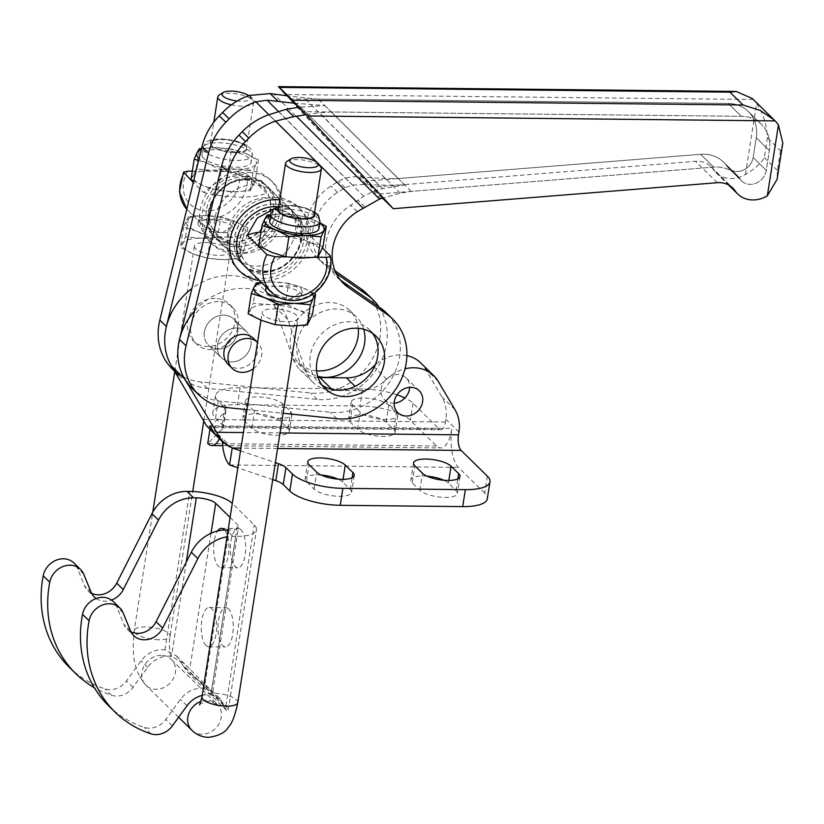 <?xml version="1.0" encoding="UTF-8"?>
<svg xmlns="http://www.w3.org/2000/svg" width="824" height="824" viewBox="0 0 824 824"><rect width="100%" height="100%" fill="white"/><g stroke="black" fill="none" stroke-linecap="round" stroke-linejoin="round"><path stroke-width="0.62" stroke-dasharray="4.12 3.09" d="M394.171 403.163A15.347 13.236 -45.6 0 1 384.612 399.805A15.347 13.236 -45.6 0 1 381.213 388.691A15.347 13.236 -45.6 0 1 391.359 375.796A15.347 13.236 -45.6 0 1 406.088 377.886A15.347 13.236 -45.6 0 1 409.641 387.373M204.373 331.897A18.138 15.646 -45.6 0 1 216.372 316.653A18.138 15.646 -45.6 0 1 233.769 319.115A18.138 15.646 -45.6 0 1 237.775 332.247A18.138 15.646 -45.6 0 1 225.786 347.491A18.138 15.646 -45.6 0 1 208.379 345.029A18.138 15.646 -45.6 0 1 204.373 331.897M250.887 345.091A18.138 15.646 134.4 0 0 246.881 331.959A18.138 15.646 134.4 0 0 229.484 329.497A18.138 15.646 134.4 0 0 217.485 344.741A18.138 15.646 134.4 0 0 221.491 357.873A18.138 15.646 134.4 0 0 238.898 360.346A18.138 15.646 134.4 0 0 250.887 345.091M427.059 476.19A19.652 6.335 8.9 0 0 410.888 479.918A19.652 6.335 8.9 0 0 412.206 482.771L419.859 490.27A19.652 6.335 8.9 0 0 441.087 497.222A19.652 6.335 8.9 0 0 457.372 493.494A19.652 6.335 8.9 0 0 456.043 490.651L448.4 483.152A19.652 6.335 8.9 0 0 443.858 480.268M321.278 475.077A19.652 6.335 8.9 0 0 305.107 478.806A19.652 6.335 8.9 0 0 306.435 481.659L314.078 489.147A19.652 6.335 8.9 0 0 335.306 496.099A19.652 6.335 8.9 0 0 351.591 492.381A19.652 6.335 8.9 0 0 350.272 489.528L342.619 482.04A19.652 6.335 8.9 0 0 338.077 479.156M386.106 422.135A19.652 6.335 8.9 0 0 364.877 415.183A19.652 6.335 8.9 0 0 348.603 418.901A19.652 6.335 8.9 0 0 349.922 421.754L357.575 429.242A19.652 6.335 8.9 0 0 378.793 436.195A19.652 6.335 8.9 0 0 395.077 432.476A19.652 6.335 8.9 0 0 393.759 429.634L386.106 422.135L388.763 405.171L396.416 412.669A19.652 6.335 -171.1 0 1 397.734 415.512A19.652 6.335 -171.1 0 1 381.45 419.241A19.652 6.335 -171.1 0 1 360.222 412.288L352.579 404.79A19.652 6.335 -171.1 0 1 351.261 401.937A19.652 6.335 -171.1 0 1 367.535 398.219A19.652 6.335 -171.1 0 1 388.763 405.171M280.325 421.023A19.652 6.335 8.9 0 0 259.107 414.07A19.652 6.335 8.9 0 0 242.823 417.789A19.652 6.335 8.9 0 0 244.141 420.642L251.794 428.13A19.652 6.335 8.9 0 0 273.012 435.082A19.652 6.335 8.9 0 0 289.296 431.364A19.652 6.335 8.9 0 0 287.978 428.511L280.325 421.023L282.982 404.059L290.635 411.547A19.652 6.335 -171.1 0 1 291.954 414.4A19.652 6.335 -171.1 0 1 275.669 418.118A19.652 6.335 -171.1 0 1 254.451 411.166L246.798 403.678A19.652 6.335 -171.1 0 1 245.48 400.825A19.652 6.335 -171.1 0 1 261.764 397.106A19.652 6.335 -171.1 0 1 282.982 404.059M240.515 450.81L275.381 462.635M272.734 479.599L237.858 467.774M487.334 476.107L484.677 493.071A39.305 12.679 -171.1 0 1 487.314 498.767M207.298 426.842L208.802 427.502L440.892 429.788A12.092 4.717 -89.4 0 1 439.254 429.005L413.02 403.307A39.305 12.679 8.9 0 0 404.914 397.992M397.044 394.809A39.305 12.679 8.9 0 0 362.632 389.01L359.975 405.974A39.305 12.679 -171.1 0 1 410.362 420.271L436.596 445.969A30.231 11.783 90.6 0 0 440.706 447.926A30.231 11.783 90.6 0 0 451.954 428.398L209.698 425.843M362.632 389.01L240.145 387.723A39.305 12.679 8.9 0 0 215.528 395.561A39.305 12.679 8.9 0 0 218.164 401.257L224.725 407.684A18.138 5.85 -171.1 0 1 225.941 410.311A18.138 5.85 -171.1 0 1 225.271 411.547L210.377 426.595L209.935 429.428M436.596 445.969L207.72 443.549L222.614 428.511A18.138 5.85 8.9 0 0 223.283 427.275A18.138 5.85 8.9 0 0 222.068 424.638L215.507 418.221A39.305 12.679 -171.1 0 1 212.87 412.515A39.305 12.679 -171.1 0 1 237.487 404.687L359.975 405.974M439.254 429.005L210.377 426.595A12.092 4.717 90.6 0 0 210.635 426.811L209.43 427.265M209.038 427.347L206.412 425.627M215.785 435.154L222.222 438.172A30.231 11.783 -89.4 0 0 222.326 441.561M231.987 447.741L222.222 438.172M219.4 438.698A30.231 11.783 -89.4 0 0 220.399 436.39L210.635 426.811M220.399 436.39L215.208 434.547M440.892 429.788A12.092 4.717 -89.4 0 0 445.393 421.981L445.825 419.241A39.305 33.897 134.4 0 0 441.87 396.828L425.102 368.513A36.277 31.291 134.4 0 0 420.734 362.931M484.677 493.071L458.453 467.373A30.231 11.783 90.6 0 1 451.954 428.398M194.516 311.029A60.461 52.149 -45.6 0 1 276.503 301.728A60.461 52.149 -45.6 0 1 287.658 319.331L306.25 371.84A36.277 31.291 134.4 0 0 312.945 382.408A36.277 31.291 134.4 0 0 333.02 390.422L359.563 390.7A36.277 31.291 134.4 0 0 386.672 379.236A36.277 31.291 -45.6 0 1 405.006 368.812M318.054 377.505A36.277 31.291 -45.6 0 1 299.833 369.564A36.277 31.291 -45.6 0 1 293.138 358.996L274.547 306.487A60.461 52.149 134.4 0 0 263.381 288.884A60.461 52.149 134.4 0 0 191.858 288.544M406.891 355.608A36.277 31.291 134.4 0 0 375.311 364.754M316.612 370.821A36.575 31.549 -45.6 0 1 298.721 362.848A36.575 31.549 -45.6 0 1 290.635 336.367A36.575 31.549 -45.6 0 1 314.82 305.611A36.575 31.549 -45.6 0 1 349.912 310.586A36.575 31.549 -45.6 0 1 358.244 328.312M363.734 329.26A36.575 31.549 134.4 0 0 356.473 317.013A36.575 31.549 134.4 0 0 321.381 312.038A36.575 31.549 134.4 0 0 297.186 342.784A36.575 31.549 134.4 0 0 305.271 369.276A36.575 31.549 134.4 0 0 317.673 376.29M208.287 212.314A36.575 31.549 -45.6 0 1 232.471 181.568A36.575 31.549 -45.6 0 1 267.563 186.543A36.575 31.549 -45.6 0 1 275.649 213.025A36.575 31.549 -45.6 0 1 251.464 243.77A36.575 31.549 -45.6 0 1 216.372 238.805A36.575 31.549 -45.6 0 1 208.287 212.314M282.21 219.452A36.575 31.549 134.4 0 0 274.124 192.96A36.575 31.549 134.4 0 0 239.032 187.996A36.575 31.549 134.4 0 0 214.848 218.741A36.575 31.549 134.4 0 0 222.933 245.222A36.575 31.549 134.4 0 0 258.025 250.197A36.575 31.549 134.4 0 0 282.21 219.452M321.937 385.055A36.575 31.549 -45.6 0 1 318.394 382.12A36.575 31.549 -45.6 0 1 310.308 355.628A36.575 31.549 -45.6 0 1 334.493 324.883A36.575 31.549 -45.6 0 1 369.585 329.858A36.575 31.549 -45.6 0 1 372.592 333.349M227.96 231.585A36.575 31.549 -45.6 0 1 252.144 200.84A36.575 31.549 -45.6 0 1 287.236 205.804A36.575 31.549 -45.6 0 1 295.322 232.296A36.575 31.549 -45.6 0 1 271.137 263.041A36.575 31.549 -45.6 0 1 236.045 258.067A36.575 31.549 -45.6 0 1 227.96 231.585M301.883 238.713A36.575 31.549 134.4 0 0 293.797 212.232A36.575 31.549 134.4 0 0 258.705 207.257A36.575 31.549 134.4 0 0 234.51 238.012A36.575 31.549 134.4 0 0 242.596 264.494A36.575 31.549 134.4 0 0 277.688 269.469A36.575 31.549 134.4 0 0 301.883 238.713M215.002 298.412A25.698 22.166 134.4 0 0 190.251 314.068A25.698 22.166 134.4 0 0 193.259 340.796A25.698 22.166 134.4 0 0 207.473 346.471A25.698 22.166 134.4 0 0 232.224 330.815A25.698 22.166 134.4 0 0 229.227 304.087A25.698 22.166 134.4 0 0 215.002 298.412M218.278 301.615A25.698 22.166 134.4 0 0 193.527 317.271A25.698 22.166 134.4 0 0 196.534 344.01A25.698 22.166 134.4 0 0 210.759 349.675A25.698 22.166 134.4 0 0 235.51 334.029A25.698 22.166 134.4 0 0 232.502 307.29A25.698 22.166 134.4 0 0 218.278 301.615M218.422 349.036A18.138 15.646 -45.6 0 1 208.379 345.029A18.138 15.646 -45.6 0 1 206.257 326.16A18.138 15.646 -45.6 0 1 223.737 315.108A18.138 15.646 -45.6 0 1 233.769 319.115A18.138 15.646 -45.6 0 1 235.891 337.984A18.138 15.646 -45.6 0 1 218.422 349.036M236.849 327.952A18.138 15.646 134.4 0 0 219.369 339.004A18.138 15.646 134.4 0 0 221.491 357.873A18.138 15.646 134.4 0 0 231.534 361.88A18.138 15.646 134.4 0 0 249.002 350.828A18.138 15.646 134.4 0 0 246.881 331.959A18.138 15.646 134.4 0 0 236.849 327.952M253.442 338.386A18.138 15.646 -45.6 0 1 255.564 357.256A18.138 15.646 -45.6 0 1 238.095 368.307A18.138 15.646 -45.6 0 1 228.052 364.301M253.38 368.678A18.138 15.646 134.4 0 0 257.593 342.454A18.138 15.646 134.4 0 0 257.5 342.362L257.593 342.454M335.007 270.746L321.803 261.558A48.369 41.715 -45.6 0 1 317.168 257.716A48.369 41.715 -45.6 0 1 331.052 185.987L338.54 181.249C344.092 178.056 350.19 176.583 356.823 176.81L385.354 178.633L398.126 178.54L700.585 154.294A36.277 31.291 -45.6 0 1 723.688 162.194A36.277 31.291 -45.6 0 1 727.201 166.407A15.12 13.04 134.4 0 0 728.663 168.168A15.12 13.04 134.4 0 0 743.166 170.218A15.12 13.04 134.4 0 0 753.157 157.518L756.257 137.732A36.277 31.291 134.4 0 0 748.233 111.456A36.277 31.291 134.4 0 0 728.169 103.453L318.363 99.127L288.07 95.934M306.271 114.721L319.362 112.703L331.475 111.982L741.281 116.297A36.277 31.291 -45.6 0 1 761.355 124.311A36.277 31.291 -45.6 0 1 769.369 150.576L766.269 170.362A15.12 13.04 -45.6 0 1 756.278 183.072A15.12 13.04 -45.6 0 1 741.775 181.012A15.12 13.04 -45.6 0 1 740.312 179.261A36.277 31.291 134.4 0 0 736.8 175.048A36.277 31.291 134.4 0 0 713.697 167.138L411.238 191.384L400.217 193.207L383.325 197.945M340.322 279.985A48.369 41.715 -45.6 0 1 336.841 276.988A48.369 41.715 -45.6 0 1 350.725 205.258L363.765 196.256L373.529 191.158L382.645 188.593L404.677 184.967L379.133 185.153L366.567 184.329L352.414 185.122L345.122 187.697L337.603 192.404A48.369 41.715 134.4 0 0 323.729 264.144A48.369 41.715 134.4 0 0 328.364 267.975L336.202 273.434M379.03 306.971A60.461 52.149 -45.6 0 1 376.269 369.616A60.461 52.149 -45.6 0 1 317.199 399.413L207.401 388.351A60.461 52.149 -45.6 0 1 178.767 375.26L174.534 371.109M191.879 388.114A60.461 52.149 134.4 0 0 220.513 401.195L330.311 412.257A60.461 52.149 134.4 0 0 392.131 377.989A60.461 52.149 134.4 0 0 386.291 312.801M294.374 103.185L324.913 105.554L298.607 107.326M404.677 184.967L324.913 105.554M172.206 368.843A60.461 52.149 134.4 0 0 200.85 381.924L310.638 392.997A60.461 52.149 134.4 0 0 372.469 358.718A60.461 52.149 134.4 0 0 366.628 293.529M246.963 409.621L283.116 413.267M245.099 176.604A36.277 31.291 -45.6 0 1 265.173 184.617A36.277 31.291 -45.6 0 1 269.417 222.356A36.277 31.291 -45.6 0 1 234.469 244.45A36.277 31.291 -45.6 0 1 214.395 236.447A36.277 31.291 -45.6 0 1 210.151 198.708A36.277 31.291 -45.6 0 1 245.099 176.604M222.449 232.677L234.397 225.333L233.305 221.883C228.114 219.575 220.121 218.885 209.337 219.833L198.553 219.72L199.902 221.532C204.599 227.043 212.118 230.761 222.449 232.677M191.013 179.508L196.163 168.982L212.046 170.321A30.231 9.754 -171.1 0 1 225.271 171.516L238.651 171.66L246.819 173.864L266.492 193.135L261.115 180.652L242.915 174.461L220.708 179.189L203.507 192.466L193.28 182.454M244.934 180.034A32.95 28.418 -45.6 0 1 263.175 187.316A32.95 28.418 -45.6 0 1 267.028 221.594A32.95 28.418 -45.6 0 1 235.283 241.669A32.95 28.418 -45.6 0 1 217.052 234.387A32.95 28.418 -45.6 0 1 213.2 200.108A32.95 28.418 -45.6 0 1 244.934 180.034M244.604 179.714A32.95 28.418 -45.6 0 1 262.846 186.986A32.95 28.418 -45.6 0 1 266.698 221.265A32.95 28.418 -45.6 0 1 234.953 241.35A32.95 28.418 -45.6 0 1 216.722 234.067A32.95 28.418 -45.6 0 1 212.87 199.789A32.95 28.418 -45.6 0 1 244.604 179.714M248.652 172.422A43.384 37.42 -45.6 0 1 272.651 182.001A43.384 37.42 -45.6 0 1 277.729 227.125A43.384 37.42 -45.6 0 1 235.942 253.555A43.384 37.42 -45.6 0 1 211.943 243.986A43.384 37.42 -45.6 0 1 206.865 198.852A43.384 37.42 -45.6 0 1 248.652 172.422M246.469 170.28A43.384 37.42 -45.6 0 1 270.468 179.859A43.384 37.42 -45.6 0 1 275.546 224.993A43.384 37.42 -45.6 0 1 233.758 251.423A43.384 37.42 -45.6 0 1 209.76 241.844A43.384 37.42 -45.6 0 1 204.682 196.709A43.384 37.42 -45.6 0 1 246.469 170.28M273.177 204.115A36.277 31.291 -45.6 0 1 293.251 212.129A36.277 31.291 -45.6 0 1 297.495 249.868A36.277 31.291 -45.6 0 1 262.557 271.961A36.277 31.291 -45.6 0 1 242.483 263.958A36.277 31.291 -45.6 0 1 238.239 226.219A36.277 31.291 -45.6 0 1 273.177 204.115M247.612 179.065A36.277 31.291 -45.6 0 1 267.687 187.079A36.277 31.291 -45.6 0 1 271.93 224.818A36.277 31.291 -45.6 0 1 236.982 246.912A36.277 31.291 -45.6 0 1 216.908 238.909A36.277 31.291 -45.6 0 1 212.664 201.169A36.277 31.291 -45.6 0 1 247.612 179.065M279.82 199.799A43.384 37.42 -45.6 0 1 300.41 209.193A43.384 37.42 -45.6 0 1 305.488 254.317A43.384 37.42 -45.6 0 1 263.701 280.747A43.384 37.42 -45.6 0 1 259.323 280.459M274.217 197.472A43.384 37.42 -45.6 0 1 298.226 207.051A43.384 37.42 -45.6 0 1 303.304 252.175A43.384 37.42 -45.6 0 1 261.517 278.605A43.384 37.42 -45.6 0 1 237.508 269.036A43.384 37.42 -45.6 0 1 232.44 223.901A43.384 37.42 -45.6 0 1 274.217 197.472M275.206 209.687A32.95 28.418 -45.6 0 1 293.437 216.97A32.95 28.418 -45.6 0 1 297.299 251.248A32.95 28.418 -45.6 0 1 265.555 271.323A32.95 28.418 -45.6 0 1 247.324 264.041A32.95 28.418 -45.6 0 1 243.471 229.762A32.95 28.418 -45.6 0 1 275.206 209.687M274.876 209.368A32.95 28.418 -45.6 0 1 293.117 216.64A32.95 28.418 -45.6 0 1 296.97 250.918A32.95 28.418 -45.6 0 1 265.225 270.993A32.95 28.418 -45.6 0 1 246.994 263.721A32.95 28.418 -45.6 0 1 243.142 229.443A32.95 28.418 -45.6 0 1 274.876 209.368M273.599 209.028L277.884 208.719L299.823 218.556L310.205 235.952L322.493 247.993M290.202 299.05L302.151 291.706L301.059 288.256C295.868 285.949 287.875 285.258 277.091 286.206L266.307 286.093L267.656 287.906C272.353 293.416 279.872 297.134 290.202 299.05M277.843 206.669A36.277 31.291 -45.6 0 1 295.764 214.59A36.277 31.291 -45.6 0 1 300.008 252.329A36.277 31.291 -45.6 0 1 265.071 274.433A36.277 31.291 -45.6 0 1 244.996 266.42M263.392 315.128A18.138 5.85 -171.1 0 1 262.176 312.492A18.138 5.85 -171.1 0 1 277.204 309.062A18.138 5.85 -171.1 0 1 296.794 315.479A18.138 5.85 -171.1 0 1 298.02 318.105A18.138 5.85 -171.1 0 1 282.993 321.545A18.138 5.85 -171.1 0 1 263.392 315.128M269.633 220.914A24.936 8.044 -171.1 0 1 290.295 216.197A24.936 8.044 -171.1 0 1 317.24 225.024A24.936 8.044 -171.1 0 1 318.909 228.639M286.927 161.442A18.138 5.85 -171.1 0 1 303.685 160.165A18.138 5.85 -171.1 0 1 320.176 166.232A18.138 5.85 -171.1 0 1 320.629 166.716M278.296 209.533A18.138 5.85 -171.1 0 1 293.334 206.093A18.138 5.85 -171.1 0 1 312.924 212.52A18.138 5.85 -171.1 0 1 314.14 215.146M265.719 289.873A18.138 5.85 -171.1 0 1 280.747 286.443A18.138 5.85 -171.1 0 1 300.338 292.86A18.138 5.85 -171.1 0 1 301.563 295.486A18.138 5.85 -171.1 0 1 279.892 297.948M195.638 248.755A18.138 5.85 -171.1 0 1 194.423 246.118A18.138 5.85 -171.1 0 1 209.451 242.689A18.138 5.85 -171.1 0 1 229.041 249.106A18.138 5.85 -171.1 0 1 230.267 251.732A18.138 5.85 -171.1 0 1 215.229 255.172A18.138 5.85 -171.1 0 1 195.638 248.755M203.549 158.167A24.936 8.044 -171.1 0 1 201.88 154.552A24.936 8.044 -171.1 0 1 222.542 149.824A24.936 8.044 -171.1 0 1 249.487 158.651A24.936 8.044 -171.1 0 1 251.155 162.266A24.936 8.044 -171.1 0 1 230.493 166.994A24.936 8.044 -171.1 0 1 203.549 158.167M219.174 95.069A18.138 5.85 -171.1 0 1 235.932 93.792A18.138 5.85 -171.1 0 1 252.412 99.859A18.138 5.85 -171.1 0 1 252.875 100.353A18.138 5.85 -171.1 0 1 253.638 102.485A18.138 5.85 -171.1 0 1 231.379 104.813M211.768 145.797A18.138 5.85 -171.1 0 1 210.542 143.16A18.138 5.85 -171.1 0 1 225.58 139.73A18.138 5.85 -171.1 0 1 245.171 146.147A18.138 5.85 -171.1 0 1 246.386 148.773A18.138 5.85 -171.1 0 1 231.359 152.213A18.138 5.85 -171.1 0 1 211.768 145.797M248.714 95.656A14.43 4.656 -171.1 0 1 249.548 96.356A14.43 4.656 -171.1 0 1 249.909 96.748A14.43 4.656 -171.1 0 1 237.137 101.033M199.181 226.137A18.138 5.85 -171.1 0 1 197.966 223.51A18.138 5.85 -171.1 0 1 212.994 220.07A18.138 5.85 -171.1 0 1 232.584 226.487A18.138 5.85 -171.1 0 1 233.8 229.124A18.138 5.85 -171.1 0 1 218.772 232.553A18.138 5.85 -171.1 0 1 199.181 226.137M258.767 245.882L263.917 235.345L267.089 215.074M262.897 247.097A30.231 9.754 -171.1 0 1 261.156 241.793A30.231 9.754 -171.1 0 1 279.799 236.694L296.053 235.685L309.371 242.297A30.231 9.754 -171.1 0 1 318.569 247.684A30.231 9.754 -171.1 0 1 320.299 252.999A30.231 9.754 -171.1 0 1 312.698 257.16A30.231 9.754 -171.1 0 1 301.656 258.097A30.231 9.754 -171.1 0 1 288.431 256.903A30.231 9.754 -171.1 0 1 272.085 252.494A30.231 9.754 -171.1 0 1 262.897 247.097M263.917 235.345L279.799 236.694A30.231 9.754 -171.1 0 1 309.371 242.297L323.059 246.561M192.322 171.165L225.271 171.516A30.231 9.754 -171.1 0 1 241.617 175.924L255.306 180.188L252.546 186.626A30.231 9.754 -171.1 0 1 233.903 191.724A30.231 9.754 -171.1 0 1 204.331 186.121A30.231 9.754 -171.1 0 1 195.144 180.734A30.231 9.754 -171.1 0 1 193.403 175.419A30.231 9.754 -171.1 0 1 201.005 171.258A30.231 9.754 -171.1 0 1 212.046 170.321L228.3 169.311L241.617 175.924A30.231 9.754 -171.1 0 1 250.815 181.321A30.231 9.754 -171.1 0 1 252.546 186.626L250.156 190.725L233.903 191.724L218.02 190.385L204.331 186.121L193.64 180.992M258.478 159.918L245.161 153.305A30.231 9.754 -171.1 0 1 254.358 158.702A30.231 9.754 -171.1 0 1 256.089 164.017L258.478 159.918L255.306 180.188M319.825 222.81L312.914 219.678A30.231 9.754 -171.1 0 1 319.764 223.191M210.563 238.023L226.816 237.013A30.231 9.754 -171.1 0 1 197.245 231.41A30.231 9.754 -171.1 0 1 188.047 226.023A30.231 9.754 -171.1 0 1 186.317 220.708L183.556 227.146L197.245 231.41L210.563 238.023L207.38 258.293L193.702 254.029L180.384 247.416L185.524 236.879L201.417 238.218L217.67 237.219L230.988 243.832A30.231 9.754 -171.1 0 1 240.175 249.219A30.231 9.754 -171.1 0 1 241.916 254.534L239.527 258.633L223.273 259.632L207.38 258.293M247.849 227.826L234.531 221.213A30.231 9.754 -171.1 0 1 243.719 226.61A30.231 9.754 -171.1 0 1 245.459 231.915L247.849 227.826L244.666 248.096L241.916 254.534A30.231 9.754 -171.1 0 1 223.273 259.632A30.231 9.754 -171.1 0 1 193.702 254.029A30.231 9.754 -171.1 0 1 184.504 248.632A30.231 9.754 -171.1 0 1 182.773 243.317A30.231 9.754 -171.1 0 1 201.417 238.218A30.231 9.754 -171.1 0 1 230.988 243.832L244.666 248.096M314.109 293.344L302.284 287.586A30.231 9.754 -171.1 0 1 311.472 292.973A30.231 9.754 -171.1 0 1 312.636 294.343M248.137 313.789L250.527 309.69A30.231 9.754 -171.1 0 1 269.17 304.592A30.231 9.754 -171.1 0 1 298.741 310.205A30.231 9.754 -171.1 0 1 307.939 315.592A30.231 9.754 -171.1 0 1 309.669 320.907A30.231 9.754 -171.1 0 1 291.026 326.005A30.231 9.754 -171.1 0 1 261.455 320.402A30.231 9.754 -171.1 0 1 252.257 315.005A30.231 9.754 -171.1 0 1 250.527 309.69L253.277 303.253L269.17 304.592L285.423 303.593L298.741 310.205L312.42 314.469M288.596 283.322L272.713 281.983A30.231 9.754 -171.1 0 1 302.284 287.586L288.596 283.322L285.423 303.593M242.699 238.363L245.459 231.915A30.231 9.754 -171.1 0 1 226.816 237.013L242.699 238.363L239.527 258.633M183.556 227.146L180.384 247.416M256.46 282.982L253.277 303.253M261.816 282.889A30.231 9.754 -171.1 0 1 272.713 281.983L261.363 282.457M188.706 216.609L186.317 220.708A30.231 9.754 -171.1 0 1 204.96 215.61L188.706 216.609L185.524 236.879M220.842 216.949L204.96 215.61A30.231 9.754 -171.1 0 1 234.531 221.213L220.842 216.949L217.67 237.219M228.3 169.311L231.482 149.041L215.589 147.702L201.55 148.444M196.163 168.982L199.336 148.701M198.646 160.381L207.875 163.502L221.192 170.115L237.446 169.116L253.339 170.455L256.089 164.017A30.231 9.754 -171.1 0 1 237.446 169.116A30.231 9.754 -171.1 0 1 207.875 163.502A30.231 9.754 -171.1 0 1 199.099 158.507M218.02 190.385L221.192 170.115M270.488 215.476A30.231 9.754 -171.1 0 1 283.343 214.075A30.231 9.754 -171.1 0 1 312.914 219.678L299.236 215.414L283.343 214.075L270.612 214.683M296.053 235.685L299.236 215.414M250.156 190.725L253.339 170.455M201.272 149.587A30.231 9.754 -171.1 0 1 215.589 147.702A30.231 9.754 -171.1 0 1 245.161 153.305L231.482 149.041M203.507 192.466A54.415 17.551 8.9 0 0 266.492 193.135M317.034 257.201L286.618 256.882M310.205 235.952A54.415 17.551 8.9 0 0 260.95 231.977M240.896 529.781A19.652 7.663 -89.4 0 0 238.229 528.503A19.652 7.663 -89.4 0 0 230.514 544.571A19.652 7.663 -89.4 0 0 235.139 566.531A19.652 7.663 -89.4 0 0 237.817 567.798A19.652 7.663 -89.4 0 0 245.521 551.73A19.652 7.663 -89.4 0 0 240.896 529.781M224.54 529.966A19.652 7.663 90.6 0 1 228.784 552.018A19.652 7.663 90.6 0 1 221.11 567.623A19.652 7.663 90.6 0 1 218.442 566.356A19.652 7.663 90.6 0 1 213.663 549.567A19.652 7.663 90.6 0 1 217.639 530.965M228.506 608.936A19.652 7.663 -89.4 0 0 225.828 607.659A19.652 7.663 -89.4 0 0 218.123 623.727A19.652 7.663 -89.4 0 0 222.748 645.686A19.652 7.663 -89.4 0 0 225.416 646.953A19.652 7.663 -89.4 0 0 233.13 630.885A19.652 7.663 -89.4 0 0 228.506 608.936M206.041 645.511A19.652 7.663 90.6 0 1 201.417 623.552A19.652 7.663 90.6 0 1 209.131 607.484A19.652 7.663 90.6 0 1 211.799 608.761A19.652 7.663 90.6 0 1 216.424 630.71A19.652 7.663 90.6 0 1 208.719 646.778A19.652 7.663 90.6 0 1 206.041 645.511M230.081 517.431L237.559 524.754A15.12 4.872 -171.1 0 1 238.569 526.948A15.12 4.872 -171.1 0 1 229.103 529.966L228.124 529.956M108.593 705.777A120.922 104.298 134.4 0 0 144.324 727.386A19.045 16.428 134.4 0 0 165.82 719.445L180.477 699.349A24.184 20.858 -45.6 0 1 204.28 688.452L211.572 690.728L184.463 663.763L171.495 656.337A24.184 20.858 134.4 0 0 147.692 667.234L133.035 687.329A19.045 16.428 -45.6 0 1 111.539 695.271A120.922 104.298 -45.6 0 1 94.276 687.597M130.954 631.843A19.045 16.428 -45.6 0 1 127.143 629.165A19.045 16.428 -45.6 0 1 123.888 624.314L116.555 606.392A19.045 16.428 134.4 0 0 113.3 601.53M69.247 667.234A120.922 104.298 134.4 0 0 104.978 688.854A19.045 16.428 134.4 0 0 126.474 680.902L141.131 660.817A24.184 20.858 -45.6 0 1 164.944 649.92L176.439 655.894L187.512 672.199L204.074 684.456L225.93 705.859L228.258 710.072L226.198 710.092L220.605 699.164L211.572 690.728L237.559 524.754M220.605 699.164L210.841 694.879L235.664 536.383A33.259 10.722 8.9 0 0 256.491 529.75A33.259 10.722 8.9 0 0 254.256 524.929L232.399 503.526A33.259 10.722 8.9 0 0 232.286 503.402M96.109 598.512A19.045 16.428 134.4 0 0 111.549 600.078M91.608 593.301A19.045 16.428 -45.6 0 1 87.808 590.633A19.045 16.428 -45.6 0 1 84.553 585.771L77.209 567.849A19.045 16.428 134.4 0 0 73.954 562.998M202.22 695.374A24.184 20.858 -45.6 0 1 210.841 694.879M235.664 536.383L232.883 536.352A36.277 31.291 134.4 0 0 227.053 536.805M379.225 193.959L713.697 167.138A36.277 31.291 -45.6 0 1 736.8 175.048A36.277 31.291 -45.6 0 1 740.312 179.261A15.12 13.04 134.4 0 0 741.775 181.012A15.12 13.04 134.4 0 0 756.278 183.072A15.12 13.04 134.4 0 0 766.269 170.362L769.369 150.576A36.277 31.291 134.4 0 0 761.355 124.311A36.277 31.291 134.4 0 0 741.281 116.297L303.047 111.673L379.225 193.959L366.113 181.105L700.585 154.294A36.277 31.291 -45.6 0 1 723.688 162.194A36.277 31.291 -45.6 0 1 727.201 166.407A15.12 13.04 134.4 0 0 728.663 168.168A15.12 13.04 134.4 0 0 743.166 170.218A15.12 13.04 134.4 0 0 753.157 157.518L756.257 137.732A36.277 31.291 134.4 0 0 748.233 111.456A36.277 31.291 134.4 0 0 728.169 103.453L289.935 98.829L366.113 181.105M286.68 95.749L371.397 187.264L695.466 161.298A24.184 20.858 -45.6 0 1 710.865 166.561A24.184 20.858 -45.6 0 1 713.203 169.363A27.213 23.463 134.4 0 0 715.829 172.525A27.213 23.463 134.4 0 0 745.473 174.389C754.537 169.126 760.809 163.543 764.291 157.631L767.391 137.845C766.742 124.64 763.137 113.207 756.566 103.525A48.369 41.715 134.4 0 0 753.249 99.477L752.343 98.55M382.532 198.172L371.397 187.264M782.8 142.964L780.503 150.689L767.391 137.845M780.503 150.689L777.403 170.475L777.104 179.313M448.4 483.152L448.822 480.454M412.206 482.771L414.863 465.807M456.043 490.651L457.897 478.847M419.859 490.27L422.516 473.306M342.619 482.04L343.042 479.331M306.435 481.659L309.093 464.695M350.272 489.528L352.116 477.724M314.078 489.147L316.735 472.193M349.922 421.754L352.579 404.79M393.759 429.634L396.416 412.669M357.575 429.242L360.222 412.288M244.141 420.642L246.798 403.678M287.978 428.511L290.635 411.547M251.794 428.13L254.451 411.166M413.02 403.307L410.362 420.271M215.507 418.221L218.164 401.257M222.068 424.638L224.725 407.684M222.614 428.511L225.271 411.547M240.145 387.723L237.487 404.687M277.606 448.483L240.948 448.091M458.937 432.085L445.825 419.241M445.393 421.981L203.137 419.426M280.036 432.94L243.379 432.559M229.577 464.963L458.453 467.373M359.563 390.7L355.113 386.332M333.02 390.422L332.021 389.433M386.672 379.236L374.271 367.092M438.214 381.358L425.102 368.513M454.982 409.672L441.87 396.828M306.25 371.84L293.138 358.996M287.658 319.331L274.547 306.487M398.126 178.54L318.363 99.127M356.823 176.81L273.65 94.008M249.353 95.44L336.686 182.392M400.217 193.207L319.362 112.703M411.238 191.384L331.475 111.982M343.248 188.82L268.861 114.763M356.359 201.664L269.015 114.701M385.354 178.633L304.489 98.138M352.414 185.122L278.327 111.374M379.133 185.153L297.176 103.556M382.645 188.593L300.688 106.996M363.765 196.256L278.461 111.322M357.276 211.675L350.725 205.258M336.872 418.685L330.311 412.257M227.074 407.612L220.513 401.195M207.401 388.351L200.85 381.924M317.199 399.413L310.638 392.997M769.369 150.576L756.257 137.732L769.369 150.576M766.269 170.362L753.157 157.518L766.269 170.362M364.723 206.896L358.152 200.448M381.1 198.574L373.529 191.158M741.281 116.297L728.169 103.453L741.281 116.297M328.364 267.975L321.803 261.558M337.603 192.404L331.052 185.987M345.122 187.697L338.54 181.249M366.567 184.329L358.986 176.913M713.697 167.138L700.585 154.294L713.697 167.138M740.312 179.261L727.201 166.407L740.312 179.261M201.983 696.919A18.138 5.85 -171.1 0 1 213.344 693.293A18.138 5.85 -171.1 0 1 236.601 699.895A18.138 5.85 -171.1 0 1 237.817 702.522M191.848 730.239A18.138 15.646 134.4 0 0 201.89 734.246A18.138 15.646 134.4 0 0 219.359 723.194A18.138 15.646 134.4 0 0 217.237 704.324A18.138 15.646 134.4 0 0 207.195 700.328A18.138 15.646 134.4 0 0 201.025 701.389M161.298 655.358A18.138 15.646 134.4 0 0 143.829 666.41A18.138 15.646 134.4 0 0 145.951 685.28A18.138 15.646 134.4 0 0 155.993 689.286A18.138 15.646 134.4 0 0 173.462 678.234A18.138 15.646 134.4 0 0 171.34 659.365A18.138 15.646 134.4 0 0 161.298 655.358M158.702 639.774A18.138 5.85 -171.1 0 1 135.445 633.172A18.138 5.85 -171.1 0 1 134.219 630.545A18.138 5.85 -171.1 0 1 145.59 626.93A18.138 5.85 -171.1 0 1 168.848 633.522A18.138 5.85 -171.1 0 1 170.063 636.159A18.138 5.85 -171.1 0 1 158.702 639.774M246.819 173.864A36.277 31.291 -45.6 0 1 208.245 218.762A36.277 31.291 -45.6 0 1 188.171 210.748A36.277 31.291 -45.6 0 1 186.77 209.275L214.395 236.447M238.651 171.66A30.231 26.069 -45.6 0 1 206.948 210.965A30.231 26.069 -45.6 0 1 187.625 171.124M329.878 255.224A36.277 31.291 -45.6 0 1 291.294 300.121A36.277 31.291 -45.6 0 1 271.22 292.108M270.694 214.137A24.936 8.044 -171.1 0 1 286.319 209.162A24.936 8.044 -171.1 0 1 318.301 218.236A24.936 8.044 -171.1 0 1 319.98 221.852M278.563 207.844A18.89 6.098 -171.1 0 1 289.389 205.65A18.89 6.098 -171.1 0 1 314.408 213.457M204.62 151.379A24.936 8.044 -171.1 0 1 202.941 147.764A24.936 8.044 -171.1 0 1 218.566 142.789A24.936 8.044 -171.1 0 1 250.548 151.863A24.936 8.044 -171.1 0 1 252.216 155.478A24.936 8.044 -171.1 0 1 236.601 160.453A24.936 8.044 -171.1 0 1 204.62 151.379M235.293 152.656A18.89 6.098 -171.1 0 1 211.068 145.786A18.89 6.098 -171.1 0 1 221.635 139.277A18.89 6.098 -171.1 0 1 245.861 146.147A18.89 6.098 -171.1 0 1 235.293 152.656M229.103 529.966L204.28 688.452M211.016 533.272L189.716 669.315M186.245 562.153L171.495 656.337M164.944 649.92L189.757 491.423M204.074 684.456L232.399 503.526M225.93 705.859L254.256 524.929M91.104 592.199L84.553 585.771M130.45 630.731L123.888 624.314M83.77 574.276L77.209 567.849M123.106 612.819L116.555 606.392M111.539 695.271L104.978 688.854M150.885 733.813L144.324 727.386M133.035 687.329L126.474 680.902M172.37 725.862L165.82 719.445M147.692 667.234L141.131 660.817M187.027 705.777L180.477 699.349M224.107 705.859L182.475 665.081M223.953 705.22L182.125 664.247M232.883 536.352L227.888 531.47M753.249 99.477L285.567 94.554M745.473 174.389L756.566 103.525M777.403 170.475L764.291 157.631M717.323 182.701L695.466 161.298M729.868 185.699L713.203 169.363M406.088 377.886L419.2 390.731M233.769 319.115L246.881 331.959L233.769 319.115M413.545 462.964L410.888 479.918M460.019 476.529L457.372 493.494M307.764 461.842L305.107 478.806M354.248 475.417L351.591 492.381M351.261 401.937L348.603 418.901M397.734 415.512L395.077 432.476M245.48 400.825L242.823 417.789M291.954 414.4L289.296 431.364M225.941 410.311L223.283 427.275M215.528 395.561L212.87 412.515M222.665 445.63L440.706 447.926M208.379 345.029L221.491 357.873L208.379 345.029M384.612 399.805L397.724 412.649M299.833 369.564L312.945 382.408M263.381 288.884L276.503 301.728M349.912 310.586L356.473 317.013M267.563 186.543L274.124 192.96M369.585 329.858L376.135 336.274M287.236 205.804L293.797 212.232M196.534 344.01L193.259 340.796M232.502 307.29L229.227 304.087M336.841 276.988L343.402 283.415M748.233 111.456L761.355 124.311L748.233 111.456M236.045 258.067L242.596 264.494M318.394 382.12L324.944 388.537M216.372 238.805L222.933 245.222M298.721 362.848L305.271 369.276M317.168 257.716L323.729 264.144M723.688 162.194L736.8 175.048L723.688 162.194M728.663 168.168L741.775 181.012L728.663 168.168M199.655 704.953C198.769 704.159 201.839 702.872 208.843 701.111L217.237 704.324L172.051 660.189C171.361 660.91 167.9 645.851 170.063 636.159L192.713 491.506M178.633 717.292L145.951 685.28C131.706 668.552 132.407 650.249 134.219 630.545L152.77 512.147M261.115 180.652L265.173 184.617M270.468 179.859L272.651 182.001M267.687 187.079L293.251 212.129M298.226 207.051L300.41 209.193M295.764 214.59L299.823 218.556M260.971 320.206L262.176 312.492M314.634 211.984L305.9 208.008L297.155 205.99L288.565 205.258L278.8 206.371M266.152 287.133L266.307 286.093M174.781 371.542L194.423 246.118M201.88 154.552L202.941 147.764C205.227 143.077 206.731 140.997 207.463 141.501C209.729 139.874 214.178 138.998 220.811 138.885C234.613 139.647 244.295 142.737 249.857 148.166C250.465 147.548 253.298 155.18 252.216 155.478L251.155 162.266M210.542 143.16L213.838 122.137M197.966 223.51L198.553 219.72M233.8 229.124L234.397 225.333M249.909 96.748L252.875 100.353M246.386 148.773L253.638 102.485M203.816 420.601L230.267 251.732M301.563 295.486L302.151 291.706M296.794 325.902L298.02 318.105M216.908 238.909L242.483 263.958M209.76 241.844L211.943 243.986M221.522 528.328L238.229 528.503M209.131 607.484L225.828 607.659M208.719 646.778L225.416 646.953M221.11 567.623L237.817 567.798M212.788 691.604L238.569 526.948M228.258 710.072L256.491 529.75M87.808 590.633L94.358 597.05M127.143 629.165L133.704 635.592M187.512 672.199L226.198 710.092M176.439 655.894L184.463 663.763M710.865 166.561L732.721 187.975M715.829 172.525L728.406 184.844"/><path stroke-width="1.24" d="M191.858 288.544A60.461 52.149 134.4 0 0 167.602 357.657A60.461 52.149 134.4 0 0 171.485 365.969L206.412 425.627L214.724 434.114L209.698 425.843L215.785 435.154L223.201 442.426L221.46 440.377L229.165 446.598L223.201 442.426M221.46 440.377L184.597 378.813A60.461 52.149 -45.6 0 1 180.713 370.501A60.461 52.149 -45.6 0 1 194.516 311.029M409.641 387.373A15.347 13.236 -45.6 0 1 409.477 388.99A15.347 13.236 -45.6 0 1 394.171 403.163M422.588 401.844A15.347 13.236 134.4 0 0 419.2 390.731A15.347 13.236 134.4 0 0 404.481 388.64A15.347 13.236 134.4 0 0 394.325 401.546A15.347 13.236 134.4 0 0 397.724 412.649A15.347 13.236 134.4 0 0 412.443 414.74A15.347 13.236 134.4 0 0 422.588 401.844M443.858 480.268A19.652 6.335 8.9 0 0 427.059 476.19M414.863 465.807A19.652 6.335 -171.1 0 1 413.545 462.964A19.652 6.335 -171.1 0 1 429.829 459.236A19.652 6.335 -171.1 0 1 451.058 466.188L458.7 473.687A19.652 6.335 -171.1 0 1 460.019 476.529A19.652 6.335 -171.1 0 1 443.745 480.258A19.652 6.335 -171.1 0 1 422.516 473.306L414.863 465.807M338.077 479.156A19.652 6.335 8.9 0 0 321.278 475.077M309.093 464.695A19.652 6.335 -171.1 0 1 307.764 461.842A19.652 6.335 -171.1 0 1 324.048 458.123A19.652 6.335 -171.1 0 1 345.277 465.076L352.929 472.574A19.652 6.335 -171.1 0 1 354.248 475.417A19.652 6.335 -171.1 0 1 337.964 479.146A19.652 6.335 -171.1 0 1 316.735 472.193L309.093 464.695M237.858 467.774L229.577 464.963L232.234 447.998L240.515 450.81M275.381 462.635L278.502 463.685A18.138 5.85 -171.1 0 1 285.918 467.63L292.479 474.047A39.305 12.679 8.9 0 0 342.877 488.354L340.219 505.308A39.305 12.679 -171.1 0 1 289.821 491.011L283.26 484.594A18.138 5.85 8.9 0 0 275.844 480.649L272.734 479.599M342.877 488.354L465.354 489.641A39.305 12.679 8.9 0 0 489.971 481.803A39.305 12.679 8.9 0 0 487.334 476.107L461.11 450.409L277.606 448.483M489.971 481.803L487.314 498.767A39.305 12.679 -171.1 0 1 462.697 506.606L340.219 505.308M404.914 397.992A39.305 12.679 8.9 0 0 397.044 394.809M209.935 429.428L207.72 443.549A30.231 11.783 -89.4 0 0 211.83 445.516A30.231 11.783 -89.4 0 0 219.4 438.698M240.948 448.091L232.234 447.998A12.092 4.717 90.6 0 1 231.987 447.741L229.165 446.598M405.006 368.812A36.277 31.291 -45.6 0 1 433.846 375.775A36.277 31.291 -45.6 0 1 438.214 381.358L454.982 409.672A39.305 33.897 -45.6 0 1 458.937 432.085L458.505 434.825A12.092 4.717 -89.4 0 0 461.11 450.409M375.311 364.754A36.277 31.291 134.4 0 0 373.56 366.381A36.277 31.291 -45.6 0 1 346.451 377.856L319.908 377.567A36.277 31.291 -45.6 0 1 318.054 377.505M433.846 375.775L420.734 362.931A36.277 31.291 134.4 0 0 406.891 355.608M222.326 441.561A30.231 11.783 -89.4 0 0 229.577 464.963M358.244 328.312A36.575 31.549 -45.6 0 1 357.997 337.078A36.575 31.549 -45.6 0 1 316.612 370.821M317.673 376.29A36.575 31.549 134.4 0 0 364.558 343.495A36.575 31.549 134.4 0 0 363.734 329.26M372.592 333.349A36.575 31.549 -45.6 0 1 377.67 356.339A36.575 31.549 -45.6 0 1 355.844 385.972A36.575 31.549 -45.6 0 1 321.937 385.055M384.221 362.766A36.575 31.549 134.4 0 0 376.135 336.274A36.575 31.549 134.4 0 0 341.054 331.31A36.575 31.549 134.4 0 0 316.859 362.055A36.575 31.549 134.4 0 0 324.944 388.537A36.575 31.549 134.4 0 0 360.037 393.512A36.575 31.549 134.4 0 0 384.221 362.766M232.203 368.369L228.052 364.301A18.138 15.646 -45.6 0 1 225.93 345.431A18.138 15.646 -45.6 0 1 243.399 334.379A18.138 15.646 -45.6 0 1 253.442 338.386L257.5 342.362A18.138 15.646 134.4 0 0 247.55 338.448A18.138 15.646 134.4 0 0 230.081 349.5A18.138 15.646 134.4 0 0 232.203 368.369A18.138 15.646 134.4 0 0 242.246 372.376A18.138 15.646 134.4 0 0 253.38 368.678M288.07 95.934L270.19 93.575L249.353 95.44A60.461 52.149 134.4 0 0 222.614 112.435L219.287 115.834A60.461 52.149 134.4 0 0 201.973 146.693L159.825 320.134A60.461 52.149 134.4 0 0 172.206 368.843L174.534 371.109M383.325 197.945L379.534 199.068L357.276 211.675A48.369 41.715 -45.6 0 0 343.402 283.415A48.369 41.715 -45.6 0 0 348.037 287.246L341.476 280.819A48.369 41.715 -45.6 0 1 340.322 279.985M298.607 107.326L286.186 109.242L269.015 114.701A60.461 52.149 134.4 0 0 242.277 131.696L238.96 135.105A60.461 52.149 134.4 0 0 221.646 165.964L179.498 339.406A60.461 52.149 134.4 0 0 191.879 388.114L198.44 394.531A60.461 52.149 134.4 0 1 186.059 345.833L228.197 172.381A60.461 52.149 134.4 0 1 245.511 141.532L248.838 138.123A60.461 52.149 134.4 0 1 275.577 121.128L293.725 116.627L306.271 114.721M178.767 375.26A60.461 52.149 -45.6 0 1 166.386 326.562L208.534 153.109A60.461 52.149 -45.6 0 1 225.848 122.261L229.165 118.852A60.461 52.149 -45.6 0 1 255.904 101.857L267.1 100.198L294.374 103.185M336.202 273.434L367.391 295.157A60.461 52.149 -45.6 0 1 373.179 299.946A60.461 52.149 -45.6 0 1 379.03 306.971M283.116 413.267L336.872 418.685A60.461 52.149 134.4 0 0 398.692 384.406A60.461 52.149 134.4 0 0 392.852 319.218L386.291 312.801A60.461 52.149 134.4 0 0 380.503 308.001L341.476 280.819M373.179 299.946L366.628 293.529A60.461 52.149 134.4 0 0 360.83 288.73L335.007 270.746M392.852 319.218A60.461 52.149 134.4 0 0 387.064 314.418L348.037 287.246M198.44 394.531A60.461 52.149 134.4 0 0 227.074 407.612L246.963 409.621M193.28 182.454L183.515 172.175L187.625 171.124L192.322 171.165M259.323 280.459A43.384 37.42 -45.6 0 1 239.702 271.168A43.384 37.42 -45.6 0 1 234.624 226.044A43.384 37.42 -45.6 0 1 276.411 199.614A43.384 37.42 -45.6 0 1 279.82 199.799M286.618 256.882L275.051 256.758L266.883 254.554L247.221 235.283L257.253 218.082L273.599 209.028M322.493 247.993L330.249 255.831C335.162 277.152 314.263 301.512 292.118 300.513C283.899 300.348 276.936 297.546 271.22 292.108A36.277 31.291 -45.6 0 1 266.883 254.554M271.22 292.108L244.996 266.42A36.277 31.291 -45.6 0 1 240.752 228.681A36.277 31.291 -45.6 0 1 275.7 206.577A36.277 31.291 -45.6 0 1 277.843 206.669M319.98 221.852L318.909 228.639A24.936 8.044 -171.1 0 1 298.247 233.357A24.936 8.044 -171.1 0 1 271.312 224.54A24.936 8.044 -171.1 0 1 269.633 220.914L270.694 214.137A24.936 8.044 -171.1 0 0 272.373 217.752A24.936 8.044 -171.1 0 0 304.355 226.827A24.936 8.044 -171.1 0 0 319.98 221.852L318.507 215.703L314.634 211.984M317.662 163.111L320.629 166.716A18.138 5.85 -171.1 0 1 321.391 168.858A18.138 5.85 -171.1 0 1 306.363 172.298A18.138 5.85 -171.1 0 1 286.762 165.871A18.138 5.85 -171.1 0 1 285.547 163.245A18.138 5.85 -171.1 0 1 286.927 161.442L290.851 158.919A14.43 4.656 -171.1 0 1 304.18 157.899A14.43 4.656 -171.1 0 1 317.302 162.719A14.43 4.656 -171.1 0 1 317.662 163.111A14.43 4.656 -171.1 0 1 308.712 167.684A14.43 4.656 -171.1 0 1 290.728 162.441A14.43 4.656 -171.1 0 1 290.851 158.919M321.391 168.858L314.14 215.146A18.138 5.85 -171.1 0 1 299.112 218.576A18.138 5.85 -171.1 0 1 279.521 212.159A18.138 5.85 -171.1 0 1 278.296 209.533L285.547 163.245M279.892 297.948A18.138 5.85 -171.1 0 1 266.935 292.51A18.138 5.85 -171.1 0 1 265.719 289.873L266.152 287.133M231.379 104.813A18.138 5.85 -171.1 0 1 219.009 99.508A18.138 5.85 -171.1 0 1 217.793 96.871A18.138 5.85 -171.1 0 1 219.174 95.069L223.098 92.545A14.43 4.656 -171.1 0 1 235.458 91.402A14.43 4.656 -171.1 0 1 248.714 95.656M237.137 101.033A14.43 4.656 -171.1 0 1 222.974 96.068A14.43 4.656 -171.1 0 1 223.098 92.545M199.099 158.507A30.231 9.754 -171.1 0 1 198.677 158.115A30.231 9.754 -171.1 0 1 196.946 152.8L194.196 159.238L198.646 160.381M319.764 223.191A30.231 9.754 -171.1 0 1 322.112 225.076A30.231 9.754 -171.1 0 1 323.842 230.38A30.231 9.754 -171.1 0 1 305.199 235.479A30.231 9.754 -171.1 0 1 275.628 229.875A30.231 9.754 -171.1 0 1 266.44 224.488A30.231 9.754 -171.1 0 1 264.7 219.174L261.95 225.611L275.628 229.875L288.946 236.488L305.199 235.479L321.092 236.828L326.232 226.291L319.825 222.81M310.452 304.726L313.213 298.288A30.231 9.754 -171.1 0 1 294.57 303.387A30.231 9.754 -171.1 0 1 264.998 297.783A30.231 9.754 -171.1 0 1 255.8 292.386A30.231 9.754 -171.1 0 1 254.07 287.082L251.31 293.519L264.998 297.783L278.316 304.396L294.57 303.387L310.452 304.726L307.28 325.006L291.026 326.005L275.134 324.666L261.455 320.402L248.137 313.789L251.31 293.519M312.636 294.343A30.231 9.754 -171.1 0 1 313.213 298.288L315.602 294.199L314.109 293.344M315.602 294.199L312.42 314.469L307.28 325.006M278.316 304.396L275.134 324.666M261.363 282.457L256.46 282.982L254.07 287.082A30.231 9.754 -171.1 0 1 261.816 282.889M201.55 148.444L199.336 148.701L196.946 152.8A30.231 9.754 -171.1 0 1 201.272 149.587M193.64 180.992L191.013 179.508L194.196 159.238M326.232 226.291L323.059 246.561L317.909 257.098L301.656 258.097L285.774 256.758L288.946 236.488M317.909 257.098L321.092 236.828M285.774 256.758L272.085 252.494L258.767 245.882L261.95 225.611M270.612 214.683L267.089 215.074L264.7 219.174A30.231 9.754 -171.1 0 1 270.488 215.476M329.878 255.224C330.805 256.552 329.538 257.243 326.077 257.294L317.034 257.201M260.95 231.977A54.415 17.551 8.9 0 0 247.221 235.283M217.639 530.965A19.652 7.663 90.6 0 1 221.522 528.328A19.652 7.663 90.6 0 1 224.19 529.595A19.652 7.663 90.6 0 1 224.54 529.966M228.124 529.956L226.322 529.935A36.277 31.291 134.4 0 0 191.292 552.204L156.076 621.677A19.045 16.428 -45.6 0 1 130.954 631.843M227.053 536.805A36.277 31.291 134.4 0 0 197.853 558.631L162.627 628.104A19.045 16.428 -45.6 0 1 133.704 635.592A19.045 16.428 -45.6 0 1 130.45 630.731L123.106 612.819A19.045 16.428 134.4 0 0 119.851 607.957L113.3 601.53A19.045 16.428 134.4 0 0 95.316 598.821A19.045 16.428 134.4 0 0 82.534 614.344A120.922 104.298 134.4 0 0 108.593 705.777L115.154 712.194A120.922 104.298 134.4 0 0 150.885 733.813A19.045 16.428 134.4 0 0 172.37 725.862L187.027 705.777A24.184 20.858 -45.6 0 1 202.22 695.374M111.549 600.078A19.045 16.428 134.4 0 0 123.291 589.562L158.507 520.088A36.277 31.291 -45.6 0 1 193.537 497.82L196.318 497.851A15.12 4.872 -171.1 0 1 215.703 503.351L230.081 517.431M232.286 503.402A33.259 10.722 8.9 0 0 189.757 491.423L186.976 491.392A36.277 31.291 134.4 0 0 151.946 513.671L116.73 583.145A19.045 16.428 -45.6 0 1 91.608 593.301M94.276 687.597A120.922 104.298 -45.6 0 1 75.808 673.661A120.922 104.298 -45.6 0 1 49.749 582.228A19.045 16.428 -45.6 0 1 62.531 566.706A19.045 16.428 -45.6 0 1 80.515 569.415A19.045 16.428 -45.6 0 1 83.77 574.276L91.104 592.199A19.045 16.428 134.4 0 0 94.358 597.05A19.045 16.428 134.4 0 0 96.109 598.512M80.515 569.415L73.954 562.998A19.045 16.428 134.4 0 0 55.981 560.279A19.045 16.428 134.4 0 0 43.198 575.801A120.922 104.298 134.4 0 0 69.247 667.234L75.808 673.661M119.851 607.957A19.045 16.428 134.4 0 0 101.877 605.238A19.045 16.428 134.4 0 0 89.095 620.76A120.922 104.298 134.4 0 0 115.154 712.194M289.935 98.829L303.047 111.673M774.169 119.933L775.106 120.891L307.424 115.957L292.458 100.24L743.052 104.988L760.119 110.385L774.169 119.933L752.343 98.55L736.182 91.443L729.93 92.144L279.346 87.395L278.481 86.623L286.68 95.749M307.424 115.957L393.254 208.678L717.323 182.701A24.184 20.858 -45.6 0 1 732.721 187.975A24.184 20.858 -45.6 0 1 735.059 190.777A27.213 23.463 134.4 0 0 737.686 193.939A27.213 23.463 134.4 0 0 767.329 195.803L778.423 124.939A48.369 41.715 134.4 0 0 775.106 120.891M292.458 100.24L279.346 87.395M393.254 208.678L382.532 198.172M778.423 124.939L782.8 142.964L777.104 179.313L767.329 195.803M184.597 378.813L171.485 365.969M448.822 480.454L451.058 466.188M457.897 478.847L458.7 473.687M343.042 479.331L345.277 465.076M352.116 477.724L352.929 472.574M275.844 480.649L278.502 463.685M283.26 484.594L285.918 467.63M289.821 491.011L292.479 474.047M465.354 489.641L462.697 506.606M221.254 440.078L214.127 433.094M213.468 432.456L206.34 425.472M458.505 434.825L280.036 432.94M243.379 432.559L216.249 432.27M355.113 386.332L346.451 377.856M332.021 389.433L319.908 377.567M374.271 367.092L373.56 366.381M379.534 199.068L296.362 116.256M275.577 121.128L362.921 208.081M268.861 114.763L255.904 101.857M278.327 111.374L267.1 100.198M245.511 141.532L238.96 135.105M248.838 138.123L242.277 131.696M229.165 118.852L222.614 112.435M225.848 122.261L219.287 115.834M228.197 172.381L221.646 165.964M208.534 153.109L201.973 146.693M387.064 314.418L380.503 308.001M186.059 345.833L179.498 339.406M166.386 326.562L159.825 320.134M277.719 100.961L270.19 93.575M293.725 116.627L286.186 109.242M367.391 295.157L360.83 288.73M201.025 701.389A18.138 15.646 134.4 0 0 191.848 730.239C196.339 734.72 201.87 737.099 208.462 737.377C218.741 735.976 225.405 732.515 228.454 727.015C231.966 723.678 235.097 715.51 237.817 702.522A18.138 5.85 -171.1 0 1 226.456 706.147A18.138 5.85 -171.1 0 1 203.198 699.545A18.138 5.85 -171.1 0 1 201.983 696.919L199.655 704.953M183.515 172.175L179.436 191.786L186.77 209.275A36.277 31.291 -45.6 0 1 183.834 173.195M326.077 257.294A30.231 26.069 -45.6 0 1 294.364 296.609A30.231 26.069 -45.6 0 1 275.051 256.758M314.408 213.457A18.89 6.098 -171.1 0 1 303.047 219.03A18.89 6.098 -171.1 0 1 278.821 212.159A18.89 6.098 -171.1 0 1 278.563 207.844M215.703 503.351L211.016 533.272M196.318 497.851L186.245 562.153M193.537 497.82L186.976 491.392M158.507 520.088L151.946 513.671M123.291 589.562L116.73 583.145M162.627 628.104L156.076 621.677M49.749 582.228L43.198 575.801M89.095 620.76L82.534 614.344M227.888 531.47L226.322 529.935M197.853 558.631L191.292 552.204M743.052 104.988L729.93 92.144M735.059 190.777L729.868 185.699M211.83 445.516L222.665 445.63M201.983 696.919L260.971 320.206M278.8 206.371L273.99 208.709L270.694 214.137M152.77 512.147L174.781 371.542M213.838 122.137L217.793 96.871M191.848 730.239L178.633 717.292M192.713 491.506L203.816 420.601M237.817 702.522L296.794 325.902M237.508 269.036L239.702 271.168M736.182 91.443L278.481 86.623M728.406 184.844L737.686 193.939"/></g></svg>
